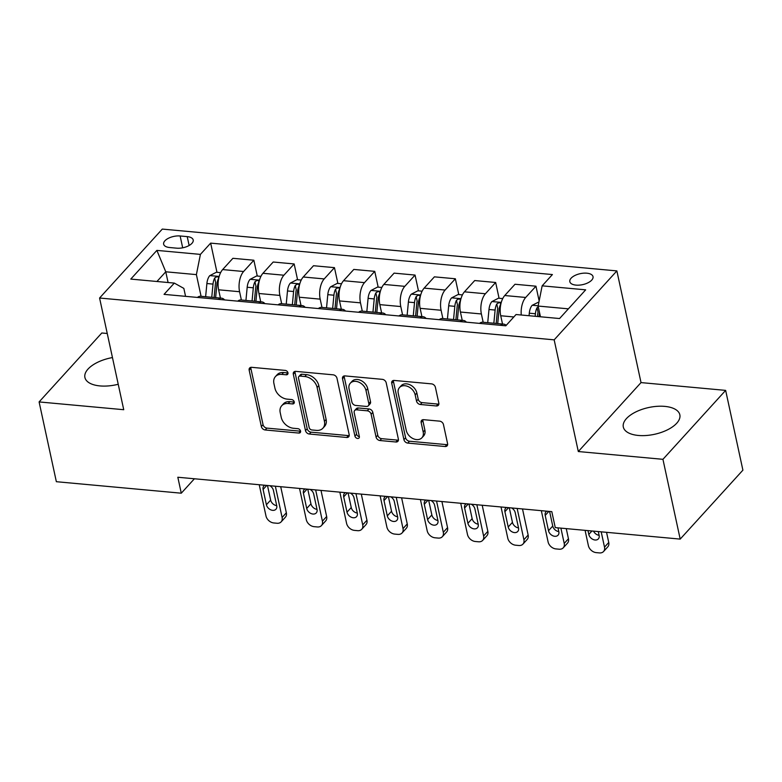 <?xml version="1.0" encoding="UTF-8"?>
<svg xmlns="http://www.w3.org/2000/svg" width="782" height="782" viewBox="0 0 782 782"><rect width="100%" height="100%" fill="white"/><g stroke="black" fill="none" stroke-linecap="round" stroke-linejoin="round"><path stroke-width="1.17" d="M287.962 372.809A2.551 1.867 -137.7 0 0 285.274 370.414L251.657 367.325A3.636 2.669 -137.7 0 0 249.634 368.009A3.636 2.669 -137.7 0 0 249.165 370.16L261.354 426.542A3.636 2.669 -137.7 0 0 265.196 429.973L298.822 433.062A2.551 1.867 -137.7 0 0 300.229 432.583A2.551 1.867 -137.7 0 0 300.562 431.078A2.551 1.867 -137.7 0 0 297.874 428.673L293.524 428.272A11.642 8.543 -137.7 0 1 281.227 417.324L280.21 412.622A11.642 8.543 -137.7 0 1 281.725 405.721A11.642 8.543 -137.7 0 1 288.167 403.532L292.527 403.932A2.551 1.867 -137.7 0 0 293.934 403.453A2.551 1.867 -137.7 0 0 294.267 401.948A2.551 1.867 -137.7 0 0 291.578 399.543L287.219 399.143A11.642 8.543 -137.7 0 1 274.932 388.195L273.915 383.493A11.642 8.543 -137.7 0 1 275.43 376.592A11.642 8.543 -137.7 0 1 281.872 374.402L286.222 374.803A2.551 1.867 -137.7 0 0 287.639 374.324A2.551 1.867 -137.7 0 0 287.962 372.809M664.798 406.386A28.914 13.695 -12.2 0 0 635.668 412.006A28.914 13.695 -12.2 0 0 623.313 427.031A28.914 13.695 -12.2 0 0 638.356 435.457A28.914 13.695 -12.2 0 0 667.486 429.826A28.914 13.695 -12.2 0 0 679.841 414.812A28.914 13.695 -12.2 0 0 664.798 406.386M112.452 357.57A28.914 13.695 -12.2 0 0 84.915 377.501A28.914 13.695 -12.2 0 0 99.949 385.917A28.914 13.695 -12.2 0 0 118.229 384.265M586.842 273.192A11.867 5.621 -12.2 0 0 574.897 275.499A11.867 5.621 -12.2 0 0 569.824 281.657A11.867 5.621 -12.2 0 0 576.002 285.117A11.867 5.621 -12.2 0 0 587.947 282.81A11.867 5.621 -12.2 0 0 593.02 276.642A11.867 5.621 -12.2 0 0 586.842 273.192M436.336 405.956A3.636 2.669 -137.7 0 0 438.35 405.272A3.636 2.669 -137.7 0 0 438.819 403.111L435.398 387.295A3.636 2.669 -137.7 0 0 431.556 383.874L394.216 380.443A3.636 2.669 -137.7 0 0 392.202 381.127A3.636 2.669 -137.7 0 0 391.733 383.278L403.923 439.66A3.636 2.669 -137.7 0 0 407.764 443.081L445.105 446.522A3.636 2.669 -137.7 0 0 447.118 445.838A3.636 2.669 -137.7 0 0 447.587 443.677L443.462 424.567A3.636 2.669 -137.7 0 0 439.621 421.146L423.639 419.68A3.636 2.669 -137.7 0 0 421.625 420.364A3.636 2.669 -137.7 0 0 421.146 422.515L423.199 431.996A9.736 7.146 -137.7 0 1 421.928 437.764A9.736 7.146 -137.7 0 1 413.111 438.634A9.736 7.146 -137.7 0 1 406.269 430.432L398.243 393.317A9.736 7.146 -137.7 0 1 399.504 387.549A9.736 7.146 -137.7 0 1 408.331 386.679A9.736 7.146 -137.7 0 1 415.174 394.881L416.513 401.058A3.636 2.669 -137.7 0 0 420.354 404.49L436.336 405.956L438.028 404.099A3.636 2.669 -137.7 0 0 438.878 404.05M578.309 451.537L662.941 459.317L680.193 539.101L742.9 470.158L725.647 390.384L641.025 382.594L616.871 270.904L554.164 339.847L578.309 451.537L641.025 382.594M107.251 333.484L101.807 332.985L39.1 401.928L123.732 409.709L99.578 298.02L554.164 339.847M39.1 401.928L56.353 481.702L181.277 493.198L194.405 478.77M680.193 539.101L555.259 527.606L551.809 511.643L177.827 477.245L181.277 493.198M336.983 378.244A3.636 2.669 -137.7 0 0 333.142 374.822L295.801 371.382A3.636 2.669 -137.7 0 0 293.788 372.066A3.636 2.669 -137.7 0 0 293.309 374.226L305.498 430.608A3.636 2.669 -137.7 0 0 309.34 434.03L346.68 437.47A3.636 2.669 -137.7 0 0 348.704 436.786A3.636 2.669 -137.7 0 0 349.173 434.626L336.983 378.244M345.009 375.907L382.349 379.348A3.636 2.669 -137.7 0 1 386.191 382.769L398.38 439.152A3.636 2.669 -137.7 0 1 397.911 441.312A3.636 2.669 -137.7 0 1 395.897 441.996L379.915 440.52A3.636 2.669 -137.7 0 1 376.074 437.099L371.127 414.235A3.636 2.669 -137.7 0 0 367.286 410.814L356.68 409.836A3.636 2.669 -137.7 0 0 354.666 410.521A3.636 2.669 -137.7 0 0 354.197 412.671L359.339 436.483A2.551 1.867 -137.7 0 1 359.016 437.988A2.551 1.867 -137.7 0 1 356.7 438.213A2.551 1.867 -137.7 0 1 354.911 436.073L342.516 378.752A3.636 2.669 -137.7 0 1 342.995 376.592A3.636 2.669 -137.7 0 1 345.009 375.907M169.626 247.523L176.712 248.177A11.495 5.445 -12.2 0 0 188.296 245.939A11.495 5.445 -12.2 0 0 193.203 239.976A11.495 5.445 -12.2 0 0 187.221 236.623L180.134 235.978A11.495 5.445 -12.2 0 0 168.55 238.207A11.495 5.445 -12.2 0 0 163.643 244.18A11.495 5.445 -12.2 0 0 169.626 247.523M616.871 270.904L162.294 229.087L99.578 298.02M185.559 296.339L183.848 288.402L174.308 283.094L164.054 294.364L505.798 325.801L516.052 314.53L559.57 318.538L585.669 289.839L542.151 285.841L552.405 274.56L210.661 243.124L200.407 254.394L196.39 274.619L201.082 296.31M174.308 283.094L130.78 279.086L156.879 250.396L200.407 254.394M662.941 459.317L725.647 390.384M168.081 282.517L165.764 271.794L156.938 281.491M196.39 274.619L165.764 271.794L156.879 250.396M568.397 308.841L538.133 306.055L540.45 316.778M539.15 300.943L535.953 286.192L515.006 284.257L504.752 295.528A14.829 7.224 95.3 0 0 500.724 315.752L502.523 324.041M499.072 298.265L495.661 282.478L485.407 293.749A14.829 7.224 95.3 0 0 481.38 313.973L483.178 322.262M495.661 282.478L474.703 280.552L464.449 291.823A14.829 7.224 95.3 0 0 460.432 312.038L462.221 320.337M458.77 294.56L455.359 278.773L445.105 290.044A14.829 7.224 95.3 0 0 441.087 310.258L442.876 318.557M455.359 278.773L434.401 276.848L424.147 288.118A14.829 7.224 95.3 0 0 420.13 308.333L421.918 316.622M418.468 290.845L415.056 275.068L404.802 286.339A14.829 7.224 95.3 0 0 400.785 306.554L402.574 314.843M415.056 275.068L394.099 273.133L383.845 284.413A14.829 7.224 95.3 0 0 379.827 304.628L381.626 312.917M378.175 287.141L374.754 271.354L364.5 282.634A14.829 7.224 95.3 0 0 360.482 302.849L362.281 311.138M374.754 271.354L353.806 269.428L343.552 280.699A14.829 7.224 95.3 0 0 339.525 300.923L341.323 309.213M337.873 283.436L334.461 267.649L324.207 278.92A14.829 7.224 95.3 0 0 320.18 299.144L321.979 307.434M334.461 267.649L313.504 265.724L303.25 276.994A14.829 7.224 95.3 0 0 299.232 297.209L301.021 305.508M297.571 279.721L294.159 263.945L283.905 275.215A14.829 7.224 95.3 0 0 279.888 295.43L281.676 303.729M294.159 263.945L273.201 262.019L262.947 273.289A14.829 7.224 95.3 0 0 258.93 293.504L260.719 301.793M257.268 276.017L253.857 260.23L243.603 271.51A14.829 7.224 95.3 0 0 239.585 291.725L241.374 300.014M253.857 260.23L232.899 258.304L222.645 269.575A14.829 7.224 95.3 0 0 218.628 289.799L220.426 298.089M216.976 272.312L210.661 243.124M224.59 299.936A14.829 7.224 95.3 0 0 221.619 298.196L200.661 296.27A14.829 7.224 95.3 0 0 197.426 297.434M221.619 298.196A14.829 7.224 95.3 0 0 218.383 299.359M264.893 303.641A14.829 7.224 95.3 0 0 261.921 301.911L240.964 299.975A14.829 7.224 95.3 0 0 237.728 301.138M261.921 301.911A14.829 7.224 95.3 0 0 258.686 303.064M305.195 307.346A14.829 7.224 95.3 0 0 302.223 305.615L281.266 303.69A14.829 7.224 95.3 0 0 278.03 304.853M302.223 305.615A14.829 7.224 95.3 0 0 298.978 306.779M345.497 311.06A14.829 7.224 95.3 0 0 342.526 309.32L321.568 307.394A14.829 7.224 95.3 0 0 318.323 308.558M342.526 309.32A14.829 7.224 95.3 0 0 339.28 310.483M385.79 314.765A14.829 7.224 95.3 0 0 382.818 313.025L361.861 311.099A14.829 7.224 95.3 0 0 358.625 312.262M382.818 313.025A14.829 7.224 95.3 0 0 379.583 314.188M426.092 318.47A14.829 7.224 95.3 0 0 423.121 316.739L402.163 314.814A14.829 7.224 95.3 0 0 398.928 315.967M423.121 316.739A14.829 7.224 95.3 0 0 419.885 317.903M466.395 322.174A14.829 7.224 95.3 0 0 463.423 320.444L442.465 318.518A14.829 7.224 95.3 0 0 439.23 319.682M463.423 320.444A14.829 7.224 95.3 0 0 460.178 321.607M506.198 325.361A14.829 7.224 95.3 0 0 503.725 324.149L482.768 322.223A14.829 7.224 95.3 0 0 479.522 323.386M503.725 324.149A14.829 7.224 95.3 0 0 500.48 325.312M535.953 286.192L525.699 297.463A14.829 7.224 95.3 0 0 521.271 315.009M538.133 306.055L542.151 285.841M287.991 372.946A2.551 1.867 -137.7 0 1 287.923 372.936L283.573 372.535A11.642 8.543 -137.7 0 0 277.121 374.725L275.43 376.592M281.725 405.721L283.416 403.854A11.642 8.543 -137.7 0 1 289.868 401.665L294.218 402.065A2.551 1.867 -137.7 0 0 294.286 402.075M250.807 367.364A3.636 2.669 -137.7 0 0 250.856 368.302L263.055 424.685A3.636 2.669 -137.7 0 0 266.897 428.106L300.513 431.195A2.551 1.867 -137.7 0 0 300.591 431.205M294.951 371.43A3.636 2.669 -137.7 0 0 295.01 372.359L307.199 428.741A3.636 2.669 -137.7 0 0 311.041 432.163L348.381 435.603A3.636 2.669 -137.7 0 0 349.231 435.564M300.229 376.093A2.551 1.867 -137.7 0 0 298.822 376.572A2.551 1.867 -137.7 0 0 298.489 378.077L309.183 427.568A2.551 1.867 -137.7 0 0 311.871 429.963L316.466 430.383A11.642 8.543 -137.7 0 0 322.907 428.204A11.642 8.543 -137.7 0 0 324.422 421.293L317.111 387.471A11.642 8.543 -137.7 0 0 304.814 376.513L300.229 376.093L301.92 374.226A2.551 1.867 -137.7 0 0 300.513 374.705L298.822 376.572M322.907 428.204L324.608 426.337A11.642 8.543 -137.7 0 0 326.123 419.435L324.422 421.293M301.92 374.226L306.515 374.646A11.642 8.543 -137.7 0 1 318.802 385.604L326.123 419.435M354.666 410.521L356.367 408.654A3.636 2.669 -137.7 0 1 358.381 407.969L368.977 408.947A3.636 2.669 -137.7 0 1 372.818 412.368L377.765 435.232A3.636 2.669 -137.7 0 0 381.606 438.663L397.588 440.129A3.636 2.669 -137.7 0 0 398.439 440.09M344.158 375.956A3.636 2.669 -137.7 0 0 344.217 376.885L356.612 434.215A2.551 1.867 -137.7 0 0 359.368 436.61M365.996 390.511A9.736 7.146 -137.7 0 0 359.153 382.31A9.736 7.146 -137.7 0 0 350.336 383.18A9.736 7.146 -137.7 0 0 349.065 388.947L351.89 402.026A3.636 2.669 -137.7 0 0 355.732 405.447L366.338 406.425A3.636 2.669 -137.7 0 0 368.351 405.741A3.636 2.669 -137.7 0 0 368.821 403.58L365.996 390.511L367.696 388.644A9.736 7.146 -137.7 0 0 360.854 380.453A9.736 7.146 -137.7 0 0 352.027 381.313L350.336 383.18M368.351 405.741L370.042 403.874A3.636 2.669 -137.7 0 0 370.521 401.723L368.821 403.58M367.696 388.644L370.521 401.723M399.504 387.549L401.205 385.682A9.736 7.146 -137.7 0 1 410.022 384.822A9.736 7.146 -137.7 0 1 416.865 393.014L418.204 399.201A3.636 2.669 -137.7 0 0 422.045 402.622L438.028 404.099M421.928 437.764L423.629 435.906A9.736 7.146 -137.7 0 0 424.89 430.129L423.199 431.996M422.788 419.719A3.636 2.669 -137.7 0 0 422.847 420.657L424.89 430.129M393.366 380.482A3.636 2.669 -137.7 0 0 393.424 381.421L405.614 437.803A3.636 2.669 -137.7 0 0 409.455 441.224L446.796 444.655A3.636 2.669 -137.7 0 0 447.646 444.616M220.622 272.644L216.35 272.253L209.732 275.684A9.824 4.79 95.3 0 0 206.888 283.534L205.627 296.73M275.352 486.209L282.107 517.469A7.409 5.445 -137.7 0 1 281.149 521.858A7.409 5.445 -137.7 0 1 277.043 523.256L273.817 522.962A7.409 5.445 -137.7 0 1 265.988 515.983L259.233 484.732M280.709 486.707L286.349 512.806A7.409 5.445 42.3 0 1 285.381 517.205L281.149 521.858M267.483 485.485L270.65 500.109A5.933 4.35 -137.7 0 0 276.711 505.661M215.627 297.649L216.888 284.452A9.824 4.79 -84.7 0 1 218.549 278.392C218.452 276.32 217.161 276.202 214.679 278.04A9.824 4.79 95.3 0 0 213.017 284.101L211.756 297.287M214.092 297.502L215.353 284.355A5.005 2.434 -84.7 0 1 215.666 282.634L214.679 278.04M218.549 278.392L218.725 277.483M264.766 485.241A5.933 4.35 -137.7 0 0 263.866 485.925A5.933 4.35 -137.7 0 0 263.094 489.444L266.408 504.761A5.933 4.35 -137.7 0 0 270.582 509.756A5.933 4.35 -137.7 0 0 275.958 509.229A5.933 4.35 -137.7 0 0 276.73 505.71L273.417 490.392A5.933 4.35 -137.7 0 0 269.829 485.7M260.914 276.359L256.652 275.958L250.035 279.389A9.824 4.79 95.3 0 0 247.19 287.248L245.929 300.435M315.654 489.923L322.409 521.174A7.409 5.445 -137.7 0 1 321.451 525.572A7.409 5.445 -137.7 0 1 317.345 526.96L314.12 526.667A7.409 5.445 -137.7 0 1 306.29 519.688L299.535 488.437M321.001 490.412L326.651 516.521A7.409 5.445 42.3 0 1 325.683 520.91L321.451 525.572M307.785 489.2L310.943 503.813A5.933 4.35 -137.7 0 0 317.013 509.375M255.919 301.353L257.18 288.167A9.824 4.79 -84.7 0 1 258.842 282.107C258.754 280.024 257.464 279.907 254.971 281.745A9.824 4.79 95.3 0 0 253.319 287.805L252.058 301.002M254.394 301.217L255.655 288.059A5.005 2.434 -84.7 0 1 255.968 286.339L254.971 281.745M258.842 282.107L259.028 281.197M305.058 488.945A5.933 4.35 -137.7 0 0 304.169 489.64A5.933 4.35 -137.7 0 0 303.396 493.149L306.71 508.466A5.933 4.35 -137.7 0 0 310.874 513.461A5.933 4.35 -137.7 0 0 316.251 512.933A5.933 4.35 -137.7 0 0 317.023 509.424L313.709 494.107A5.933 4.35 -137.7 0 0 310.122 489.415M301.217 280.064L296.945 279.673L290.337 283.104A9.824 4.79 95.3 0 0 287.493 290.953L286.232 304.139M355.957 493.628L362.711 524.878A7.409 5.445 -137.7 0 1 361.743 529.277A7.409 5.445 -137.7 0 1 357.638 530.675L354.422 530.372A7.409 5.445 -137.7 0 1 346.592 523.402L339.838 492.142M361.304 494.116L366.944 520.226A7.409 5.445 42.3 0 1 365.986 524.624L361.743 529.277M348.088 492.904L351.245 507.518A5.933 4.35 -137.7 0 0 357.315 513.08M296.222 305.058L297.483 291.872A9.824 4.79 -84.7 0 1 299.144 285.811C299.047 283.729 297.756 283.612 295.273 285.45A9.824 4.79 95.3 0 0 293.612 291.52L292.351 304.706M294.697 304.921L295.948 291.764A5.005 2.434 -84.7 0 1 296.27 290.044L295.273 285.45M299.144 285.811L299.33 284.902M345.361 492.65A5.933 4.35 -137.7 0 0 344.471 493.344A5.933 4.35 -137.7 0 0 343.699 496.863L347.012 512.181A5.933 4.35 -137.7 0 0 351.177 517.176A5.933 4.35 -137.7 0 0 356.553 516.648A5.933 4.35 -137.7 0 0 357.325 513.129L354.011 497.811A5.933 4.35 -137.7 0 0 350.424 493.119M341.519 283.768L337.247 283.377L330.639 286.808A9.824 4.79 95.3 0 0 327.795 294.658L326.534 307.854M396.249 497.332L403.013 528.593A7.409 5.445 -137.7 0 1 402.046 532.982A7.409 5.445 -137.7 0 1 397.94 534.38L394.715 534.086A7.409 5.445 -137.7 0 1 386.895 527.107L380.13 495.856M401.606 497.831L407.246 523.93A7.409 5.445 42.3 0 1 406.288 528.329L402.046 532.982M388.39 496.609L391.547 511.223A5.933 4.35 -137.7 0 0 397.618 516.785M336.524 308.773L337.785 295.576A9.824 4.79 -84.7 0 1 339.447 289.516C339.349 287.444 338.059 287.326 335.576 289.164A9.824 4.79 95.3 0 0 333.914 295.225L332.653 308.411M334.989 308.626L336.25 295.469A5.005 2.434 -84.7 0 1 336.573 293.758L335.576 289.164M339.447 289.516L339.623 288.607M385.663 496.365A5.933 4.35 -137.7 0 0 384.764 497.049A5.933 4.35 -137.7 0 0 384.001 500.568L387.305 515.885A5.933 4.35 -137.7 0 0 391.479 520.88A5.933 4.35 -137.7 0 0 396.855 520.353A5.933 4.35 -137.7 0 0 397.627 516.834L394.314 501.516A5.933 4.35 -137.7 0 0 390.726 496.824M381.821 287.473L377.55 287.082L370.932 290.513A9.824 4.79 95.3 0 0 368.087 298.362L366.826 311.559M436.552 501.047L443.306 532.298A7.409 5.445 -137.7 0 1 442.348 536.696A7.409 5.445 -137.7 0 1 438.243 538.084L435.017 537.791A7.409 5.445 -137.7 0 1 427.187 530.812L420.433 499.561M441.908 501.536L447.548 527.635A7.409 5.445 42.3 0 1 446.581 532.034L442.348 536.696M428.683 500.324L431.85 514.937A5.933 4.35 -137.7 0 0 437.91 520.489M376.826 312.477L378.087 299.291A9.824 4.79 -84.7 0 1 379.739 293.221C379.651 291.148 378.361 291.031 375.878 292.869A9.824 4.79 95.3 0 0 374.216 298.929L372.955 312.126M375.292 312.341L376.553 299.183A5.005 2.434 -84.7 0 1 376.865 297.463L375.878 292.869M379.739 293.221L379.925 292.312M425.965 500.069A5.933 4.35 -137.7 0 0 425.066 500.763A5.933 4.35 -137.7 0 0 424.294 504.273L427.607 519.59A5.933 4.35 -137.7 0 0 431.772 524.585A5.933 4.35 -137.7 0 0 437.158 524.057A5.933 4.35 -137.7 0 0 437.92 520.538L434.616 505.221A5.933 4.35 -137.7 0 0 431.029 500.539M422.114 291.187L417.852 290.796L411.234 294.228A9.824 4.79 95.3 0 0 408.39 302.077L407.129 315.263M476.854 504.752L483.608 536.002A7.409 5.445 -137.7 0 1 482.65 540.401A7.409 5.445 -137.7 0 1 478.545 541.789L475.319 541.496A7.409 5.445 -137.7 0 1 467.489 534.526L460.735 503.266M482.201 505.24L487.851 531.349A7.409 5.445 42.3 0 1 486.883 535.738L482.65 540.401M468.985 504.028L472.142 518.642A5.933 4.35 -137.7 0 0 478.213 524.204M417.119 316.182L418.38 302.996A9.824 4.79 -84.7 0 1 420.042 296.935C419.944 294.853 418.663 294.736 416.171 296.573A9.824 4.79 95.3 0 0 414.519 302.634L413.258 315.83M415.594 316.045L416.845 302.888A5.005 2.434 -84.7 0 1 417.168 301.168L416.171 296.573M420.042 296.935L420.227 296.026M466.258 503.774A5.933 4.35 -137.7 0 0 465.368 504.468A5.933 4.35 -137.7 0 0 464.596 507.987L467.91 523.305A5.933 4.35 -137.7 0 0 472.074 528.29A5.933 4.35 -137.7 0 0 477.45 527.762A5.933 4.35 -137.7 0 0 478.222 524.253L474.909 508.935A5.933 4.35 -137.7 0 0 471.321 504.243M462.416 294.892L458.144 294.501L451.537 297.932A9.824 4.79 95.3 0 0 448.692 305.782L447.431 318.978M517.156 508.456L523.911 539.717A7.409 5.445 -137.7 0 1 522.943 544.106A7.409 5.445 -137.7 0 1 518.837 545.504L515.621 545.201A7.409 5.445 -137.7 0 1 507.792 538.231L501.037 506.98M522.503 508.955L528.143 535.054A7.409 5.445 42.3 0 1 527.185 539.453L522.943 544.106M509.287 507.733L512.445 522.347A5.933 4.35 -137.7 0 0 518.515 527.909M457.421 319.897L458.682 306.7A9.824 4.79 -84.7 0 1 460.344 300.64C460.246 298.568 458.956 298.441 456.473 300.288A9.824 4.79 95.3 0 0 454.811 306.349L453.55 319.535M455.896 319.75L457.147 306.593A5.005 2.434 -84.7 0 1 457.47 304.872L456.473 300.288M460.344 300.64L460.53 299.731M506.56 507.489A5.933 4.35 -137.7 0 0 505.671 508.173A5.933 4.35 -137.7 0 0 504.898 511.692L508.212 527.009A5.933 4.35 -137.7 0 0 512.376 532.004A5.933 4.35 -137.7 0 0 517.752 531.477A5.933 4.35 -137.7 0 0 518.525 527.958L515.211 512.64A5.933 4.35 -137.7 0 0 511.623 507.948M502.718 298.597L498.447 298.206L491.839 301.637A9.824 4.79 95.3 0 0 488.985 309.486L487.724 322.683M560.899 528.124L564.213 543.422A7.409 5.445 -137.7 0 1 563.245 547.82A7.409 5.445 -137.7 0 1 559.14 549.208L555.914 548.915A7.409 5.445 -137.7 0 1 548.094 541.936L541.33 510.685M566.256 528.612L568.446 538.759A7.409 5.445 42.3 0 1 567.488 543.158L563.245 547.82M549.59 511.438L552.747 526.061A5.933 4.35 -137.7 0 0 558.817 531.613M497.723 323.601L498.984 310.405A9.824 4.79 -84.7 0 1 500.646 304.345C500.548 302.272 499.258 302.155 496.775 303.993A9.824 4.79 95.3 0 0 495.114 310.053L493.853 323.24M496.189 323.455L497.45 310.307A5.005 2.434 -84.7 0 1 497.763 308.587L496.775 303.993M500.646 304.345L500.822 303.436M546.862 511.193A5.933 4.35 -137.7 0 0 545.963 511.878A5.933 4.35 -137.7 0 0 545.201 515.397L548.505 530.714A5.933 4.35 -137.7 0 0 552.678 535.709A5.933 4.35 -137.7 0 0 558.055 535.181A5.933 4.35 -137.7 0 0 558.827 531.662L557.996 527.86M538.945 301.93L532.131 305.342A9.824 4.79 95.3 0 0 529.287 313.201L529.043 315.723M601.202 531.828L604.506 547.126A7.409 5.445 -137.7 0 1 603.548 551.525A7.409 5.445 -137.7 0 1 599.442 552.913L596.216 552.62A7.409 5.445 -137.7 0 1 588.387 545.641L585.083 530.343M606.549 532.317L608.748 542.473A7.409 5.445 42.3 0 1 607.78 546.862L603.548 551.525M593.518 531.125A5.933 4.35 -137.7 0 0 599.11 535.328M538.26 306.661L537.078 307.697A9.824 4.79 95.3 0 0 535.416 313.758L535.171 316.29M537.508 316.505L537.752 314.012A5.005 2.434 -84.7 0 1 538.065 312.292L537.078 307.697M539.042 316.642L539.287 314.12A9.824 4.79 -84.7 0 1 539.512 312.458M587.986 530.616L588.807 534.419A5.933 4.35 -137.7 0 0 592.971 539.414A5.933 4.35 -137.7 0 0 598.357 538.886A5.933 4.35 -137.7 0 0 599.12 535.377L598.298 531.564M513.842 316.954L500.724 315.752M481.38 313.973L460.432 312.038M441.087 310.258L420.13 308.333M400.785 306.554L379.827 304.628M360.482 302.849L339.525 300.923M320.18 299.144L299.232 297.209M279.888 295.43L258.93 293.504M239.585 291.725L218.628 289.799M243.603 271.51L222.645 269.575M283.905 275.215L262.947 273.289M324.207 278.92L303.25 276.994M364.5 282.634L343.552 280.699M404.802 286.339L383.845 284.413M445.105 290.044L424.147 288.118M485.407 293.749L464.449 291.823M525.699 297.463L504.752 295.528M182.695 247.816L180.134 235.978M189.136 245.489L187.221 236.623M283.573 372.535L281.872 374.402M294.218 402.065L292.527 403.932M289.868 401.665L288.167 403.532M300.513 431.195L298.822 433.062M266.897 428.106L265.196 429.973M263.055 424.685L261.354 426.542M250.856 368.302L249.165 370.16M287.923 372.936L286.222 374.803M348.381 435.603L346.68 437.47M311.041 432.163L309.34 434.03M307.199 428.741L305.498 430.608M295.01 372.359L293.309 374.226M318.802 385.604L317.111 387.471M306.515 374.646L304.814 376.513M397.588 440.129L395.897 441.996M381.606 438.663L379.915 440.52M377.765 435.232L376.074 437.099M372.818 412.368L371.127 414.235M368.977 408.947L367.286 410.814M358.381 407.969L356.68 409.836M356.612 434.215L354.911 436.073M344.217 376.885L342.516 378.752M422.045 402.622L420.354 404.49M418.204 399.201L416.513 401.058M416.865 393.014L415.174 394.881M422.847 420.657L421.146 422.515M446.796 444.655L445.105 446.522M409.455 441.224L407.764 443.081M405.614 437.803L403.923 439.66M393.424 381.421L391.733 383.278M282.107 517.469L286.349 512.806M219.175 276.447L209.899 275.596M213.017 284.101L206.888 283.534M218.09 284.57L216.888 284.452M270.65 500.109L266.408 504.761M266.76 485.427L263.094 489.444M322.409 521.174L326.651 516.521M259.477 280.161L250.201 279.301M253.319 287.805L247.19 287.248M258.392 288.275L257.18 288.167M310.943 503.813L306.71 508.466M307.052 489.131L303.396 493.149M362.711 524.878L366.944 520.226M299.78 283.866L290.503 283.016M293.612 291.52L287.493 290.953M298.685 291.979L297.483 291.872M351.245 507.518L347.012 512.181M347.355 492.836L343.699 496.863M403.013 528.593L407.246 523.93M340.072 287.571L330.806 286.72M333.914 295.225L327.795 294.658M338.987 295.694L337.785 295.576M391.547 511.223L387.305 515.885M387.657 496.541L384.001 500.568M443.306 532.298L447.548 527.635M380.375 291.285L371.098 290.425M374.216 298.929L368.087 298.362M379.29 299.398L378.087 299.291M431.85 514.937L427.607 519.59M427.959 500.255L424.294 504.273M483.608 536.002L487.851 531.349M420.677 294.99L411.4 294.14M414.519 302.634L408.39 302.077M419.592 303.103L418.38 302.996M472.142 518.642L467.91 523.305M468.252 503.96L464.596 507.987M523.911 539.717L528.143 535.054M460.979 298.695L451.703 297.844M454.811 306.349L448.692 305.782M459.884 306.808L458.682 306.7M512.445 522.347L508.212 527.009M508.554 507.665L504.898 511.692M564.213 543.422L568.446 538.759M501.272 302.399L491.995 301.549M495.114 310.053L488.985 309.486M500.187 310.522L498.984 310.405M552.747 526.061L548.505 530.714M548.856 511.379L545.201 515.397M604.506 547.126L608.748 542.473M538.182 305.801L532.298 305.254M535.416 313.758L529.287 313.201M539.883 314.168L539.287 314.12M591.945 530.978L588.807 534.419"/></g></svg>
